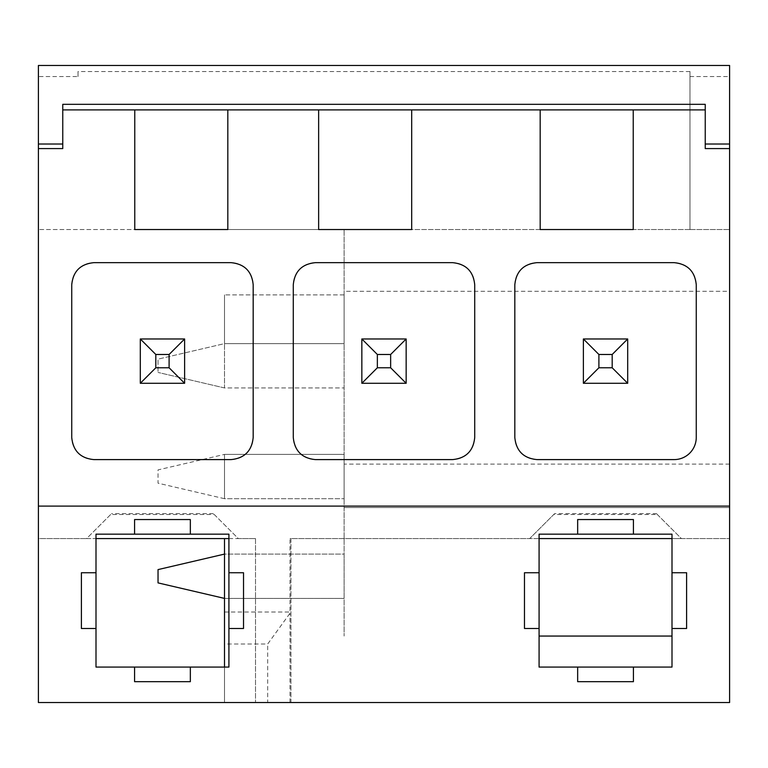 <?xml version="1.0" encoding="UTF-8"?>
<svg xmlns="http://www.w3.org/2000/svg" width="768" height="768" viewBox="0 0 768 768"><rect width="100%" height="100%" fill="white"/><g stroke="black" fill="none" stroke-linecap="round" stroke-linejoin="round"><path stroke-width="0.58" stroke-dasharray="3.84 2.88" d="M539.078 538.579L529.68 538.579L553.747 514.512L657.322 514.512L656.458 513.638L554.621 513.638L529.68 538.579L290.957 538.579L290.957 702.518L729.6 702.518L729.6 507.562L344.122 507.562L344.122 636.058L344.122 229.536L344.122 507.562L729.6 507.562L729.6 291.312L344.122 291.312M689.942 229.536L729.6 229.536L729.6 291.312M689.981 229.536L689.981 71.53L689.981 229.536L633.235 229.536L633.235 109.901L540.182 109.901L540.182 229.536L411.696 229.536L411.696 109.901L318.643 109.901L318.643 229.536L227.818 229.536L227.818 109.901L134.765 109.901L134.765 229.536L38.4 229.536L729.6 229.536L729.6 65.482M344.122 343.622L344.122 294.893L344.122 343.622L224.496 343.622L224.496 294.893L224.496 343.622L344.122 343.622L344.122 387.936L344.122 343.632L224.496 343.632L158.035 359.136L158.035 372.432L158.035 359.136L224.496 343.632L344.122 343.632M672 636.058L539.078 636.058M656.458 513.638L681.398 538.579L729.6 538.579L290.006 538.579L289.987 613.248L267.686 644.006L224.496 644.006L224.496 702.518L267.686 702.518L267.686 644.006M672 534.154L672 667.075L539.078 667.075L539.078 534.154L672 534.154M228.922 538.579L238.32 538.579L214.253 514.512L110.678 514.512L86.602 538.579L38.4 538.579L38.4 702.518L255.504 702.518L224.496 702.518L224.496 667.075M290.006 538.579L290.957 538.579L290.957 702.518L267.686 702.518M729.6 506.102L38.4 506.102M689.981 76.55L729.6 76.55M689.981 71.53L78.019 71.53L78.019 76.55L38.4 76.55L38.4 65.482M657.322 514.512L681.398 538.579L672 538.579M214.253 514.512L238.32 538.579L255.504 538.579L224.496 538.579L224.496 644.006M255.504 538.579L255.504 702.518L255.504 538.579M289.987 702.518L289.987 613.248M228.922 534.154L228.922 667.075L96 667.075L96 534.154L228.922 534.154M190.339 667.075L190.339 681.677M134.582 667.075L134.582 681.677M96 628.493L81.398 628.493M96 572.736L81.398 572.736M134.582 519.552L134.582 534.154M190.339 519.552L190.339 534.154M228.922 572.736L243.523 572.736M228.922 628.493L243.523 628.493M672 572.736L686.602 572.736M686.602 628.493L672 628.493M633.418 667.075L633.418 681.677M577.661 667.075L577.661 681.677M539.078 628.493L524.477 628.493M539.078 572.736L524.477 572.736M577.661 519.552L577.661 534.154M633.418 519.552L633.418 534.154M705.235 148.589L705.235 104.323M78.019 76.55L78.019 71.53M224.496 612.029L290.006 612.029M110.678 514.512L86.602 538.579L96 538.579M293.28 284.813L293.28 437.443A22.157 22.157 135 0 0 315.437 459.6L452.563 459.6A22.157 22.157 45 0 0 474.72 437.443L474.72 284.813A22.157 22.157 -45 0 0 452.563 262.656L315.437 262.656A22.157 22.157 -135 0 0 293.28 284.813M71.741 284.813A22.157 22.157 45 0 1 93.898 262.656L231.024 262.656A22.157 22.157 135 0 1 253.181 284.813L253.181 437.443A22.157 22.157 -135 0 1 231.024 459.6L93.898 459.6A22.157 22.157 -45 0 1 71.741 437.443L71.741 284.813M514.819 284.813A22.157 22.157 -135 0 1 536.976 262.656L674.102 262.656A22.157 22.157 -45 0 1 696.259 284.813L696.259 437.443A22.157 22.157 0 0 1 674.102 459.6L536.976 459.6A22.157 22.157 135 0 1 514.819 437.443L514.819 284.813M213.379 513.638L111.542 513.638M38.4 76.55L38.4 538.579L224.496 538.579M62.765 148.589L62.765 104.323M554.621 513.638L553.747 514.512M344.122 294.893L224.496 294.893L344.122 294.893M729.6 464.093L344.122 464.093M224.496 598.397L158.035 582.893L158.035 569.597L224.496 554.093L344.122 554.093L344.122 598.397L344.122 554.093L224.496 554.093L224.496 598.397L344.122 598.397L224.496 598.397M224.496 387.936L158.035 372.432L224.496 387.936L224.496 343.632L224.496 387.936L344.122 387.936L224.496 387.936M224.496 498.701L158.035 483.187L158.035 469.901L224.496 454.387L158.035 469.901L158.035 483.187L224.496 498.701L224.496 454.387L344.122 454.387L344.122 498.701L344.122 454.387L224.496 454.387L224.496 498.701L344.122 498.701L224.496 498.701M184.618 383.28L140.304 383.28L140.304 338.976L184.618 338.976L184.618 383.28M361.843 338.976L406.157 338.976L406.157 383.28L361.843 383.28L361.843 338.976M583.382 338.976L583.382 383.28L627.696 383.28L627.696 338.976L583.382 338.976M290.957 538.579L290.957 702.518"/><path stroke-width="1.15" d="M729.6 65.482L729.6 148.589L705.235 148.589L705.235 104.323L62.765 104.323L62.765 148.589L38.4 148.589L38.4 65.482L729.6 65.482M38.4 148.589L38.4 702.518L729.6 702.518L729.6 148.589M672 636.058L539.078 636.058M96 572.736L96 534.154L134.582 534.154L134.582 519.552L190.339 519.552L190.339 534.154L228.922 534.154L228.922 572.736L243.523 572.736L243.523 628.493L228.922 628.493L228.922 667.075L190.339 667.075L190.339 681.677L134.582 681.677L134.582 667.075L96 667.075L96 628.493L81.398 628.493L81.398 572.736L96 572.736L96 628.493M539.078 572.736L539.078 534.154L577.661 534.154L577.661 519.552L633.418 519.552L633.418 534.154L672 534.154L672 572.736L686.602 572.736L686.602 628.493L672 628.493L672 667.075L633.418 667.075L633.418 681.677L577.661 681.677L577.661 667.075L539.078 667.075L539.078 628.493L524.477 628.493L524.477 572.736L539.078 572.736L539.078 628.493M38.4 506.102L729.6 506.102M729.6 144.01L705.235 144.01M38.4 144.01L62.765 144.01M224.496 667.075L224.496 538.579M228.922 628.493L228.922 572.736M134.582 667.075L190.339 667.075M190.339 534.154L134.582 534.154M672 628.493L672 572.736M577.661 667.075L633.418 667.075M633.418 534.154L577.661 534.154M318.643 109.901L411.696 109.901L411.696 229.536L318.643 229.536L318.643 109.901L134.765 109.901L134.765 229.536L227.818 229.536L227.818 109.901M411.696 109.901L705.235 109.901M540.182 109.901L540.182 229.536L633.235 229.536L633.235 109.901M96 538.579L228.922 538.579M674.102 262.656L536.976 262.656C523.517 263.971 516.134 271.354 514.819 284.813L514.819 437.443C516.134 450.902 523.517 458.285 536.976 459.6L674.102 459.6A22.157 22.157 0 0 0 696.259 437.443L696.259 284.813C694.944 271.354 687.562 263.971 674.102 262.656M231.024 459.6C244.483 458.285 251.866 450.902 253.181 437.443L253.181 284.813C251.866 271.354 244.483 263.971 231.024 262.656L93.898 262.656C80.438 263.971 73.056 271.354 71.741 284.813L71.741 437.443C73.056 450.902 80.438 458.285 93.898 459.6L231.024 459.6M315.437 262.656C301.978 263.971 294.595 271.354 293.28 284.813L293.28 437.443C294.595 450.902 301.978 458.285 315.437 459.6L452.563 459.6C466.022 458.285 473.405 450.902 474.72 437.443L474.72 284.813C473.405 271.354 466.022 263.971 452.563 262.656L315.437 262.656M672 538.579L539.078 538.579M62.765 109.901L134.765 109.901M224.496 598.397L224.496 554.093L158.035 569.597L158.035 582.893L224.496 598.397M140.304 338.976L184.618 338.976L169.104 354.48L155.818 354.48L140.304 338.976L140.304 383.28L184.618 383.28L169.104 367.776L169.104 354.48M140.304 383.28L155.818 367.776L155.818 354.48M155.818 367.776L169.104 367.776M184.618 383.28L184.618 338.976M361.843 338.976L361.843 383.28L406.157 383.28L390.643 367.776L390.643 354.48L377.357 354.48L361.843 338.976L406.157 338.976L390.643 354.48M361.843 383.28L377.357 367.776L377.357 354.48M377.357 367.776L390.643 367.776M406.157 383.28L406.157 338.976M583.382 338.976L583.382 383.28L627.696 383.28L612.182 367.776L612.182 354.48L598.896 354.48L583.382 338.976L627.696 338.976L612.182 354.48M583.382 383.28L598.896 367.776L598.896 354.48M598.896 367.776L612.182 367.776M627.696 383.28L627.696 338.976"/></g></svg>
